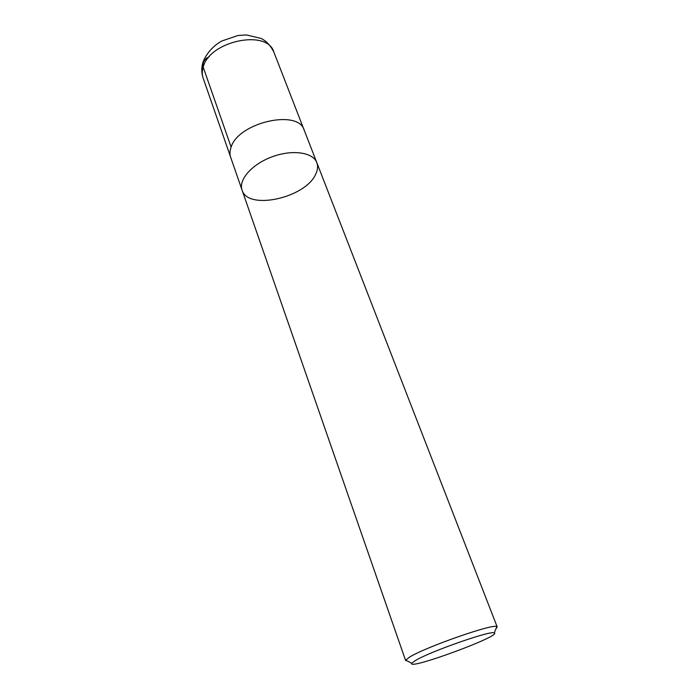 <?xml version="1.0" encoding="UTF-8"?>
<svg xmlns="http://www.w3.org/2000/svg" width="699" height="699" viewBox="0 0 699 699"><rect width="100%" height="100%" fill="white"/><g stroke="black" fill="none" stroke-linecap="round" stroke-linejoin="round"><path stroke-width="1.05" d="M415.215 660.642C429.518 651.73 491.642 630 494.254 632.918C502.546 635.574 407.159 670.664 411.755 663.272L415.215 660.642M407.561 661.114L405.7 660.153L409.439 657.2C425.053 647.195 494.141 623.106 496.84 626.619L497.19 626.924L496.045 628.558M316.813 162.631C313.091 152.321 292.409 149.254 272.226 156.759C251.989 164.125 238.228 179.861 242.072 190.128C238.228 179.861 251.989 164.125 272.226 156.759C292.409 149.254 313.091 152.321 316.813 162.631C318.141 166.187 317.748 170.093 315.633 174.339C305.314 197.939 247.848 210.731 242.072 190.128L230.661 157.284C229.595 154.191 229.744 150.801 231.116 147.105C238.551 122.316 298.613 108.834 304.222 130.215L497.19 626.924M231.124 147.078L202.972 66.527C202.561 62.124 204.641 58.873 209.228 56.768M203.164 67.139C209.447 40.874 267.429 28.886 273.842 52.023C270.434 45.391 266.153 40.848 260.989 38.41L246.441 34.95L238.027 35.474L221.749 41.023C213.37 45.802 207.254 52.495 203.383 61.11C201.356 66.746 201.268 72.39 203.112 78.043C201.959 74.679 201.967 71.045 203.164 67.139M494.254 632.918L496.84 626.619M411.755 663.272L405.7 660.153M405.638 660.607L242.072 190.128M303.951 129.577L273.842 52.023M230.452 156.62L203.112 78.043"/></g></svg>
